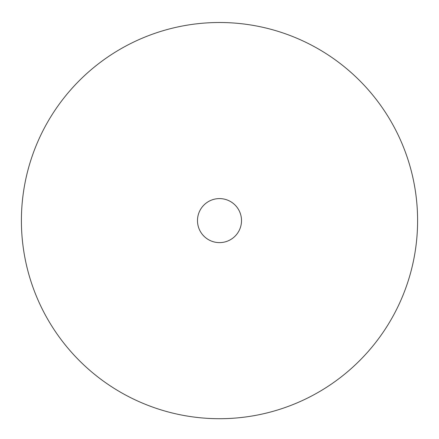 <?xml version="1.0" encoding="UTF-8"?>
<svg xmlns="http://www.w3.org/2000/svg" width="439" height="439" viewBox="0 0 439 439"><rect width="100%" height="100%" fill="white"/><g stroke="black" fill="none" stroke-linecap="round" stroke-linejoin="round"><path stroke-width="0.66" d="M241.51 220.608A22.01 22.01 0 0 1 208.492 239.667A22.01 22.01 0 0 1 208.492 201.545A22.01 22.01 0 0 1 241.51 220.608M219.5 22.504A198.104 198.104 0 0 0 47.939 319.658A198.104 198.104 0 0 0 391.061 319.658A198.104 198.104 0 0 0 219.5 22.504"/></g></svg>

